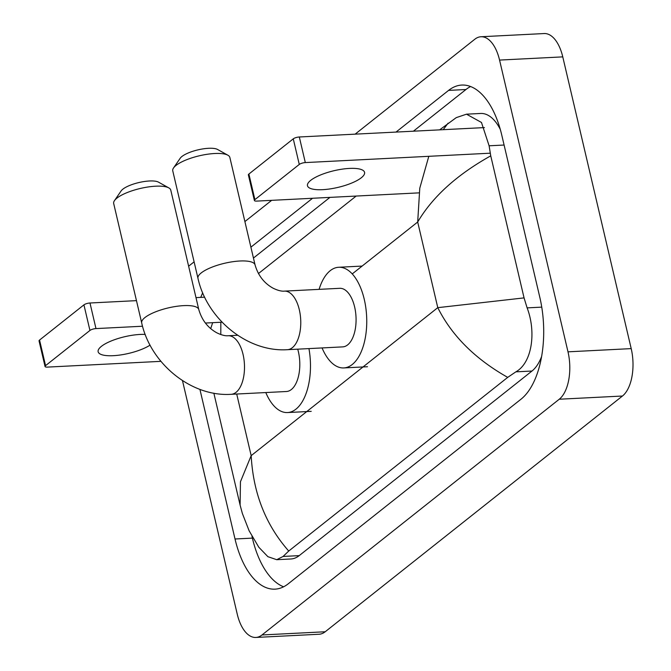 <?xml version="1.0" encoding="UTF-8"?>
<svg xmlns="http://www.w3.org/2000/svg" width="671" height="671" viewBox="0 0 671 671"><rect width="100%" height="100%" fill="white"/><g stroke="black" fill="none" stroke-linecap="round" stroke-linejoin="round"><path stroke-width="1.01" d="M355.127 134.158L474.816 39.237A36.653 18.494 87.1 0 1 480.956 36.754L544.164 33.55A36.653 18.494 87.1 0 1 562.768 56.876L631.201 348.618A36.653 18.494 87.1 0 1 622.453 396.024L325.2 631.763A36.653 18.494 87.1 0 1 319.052 634.246L255.852 637.45A36.653 18.494 87.1 0 1 237.24 614.124L182.47 380.583M480.956 36.754A36.653 18.494 87.1 0 1 499.56 60.08L567.993 351.83A36.653 18.494 87.1 0 1 559.253 399.228L261.992 634.967A36.653 18.494 87.1 0 1 255.852 637.45M188.626 266.202L194.104 261.849M244.89 221.573L271.671 200.335M199.916 389.365L235.018 538.998A78.801 39.757 -92.9 0 0 275.018 589.146A78.801 39.757 -92.9 0 0 288.228 583.812L521.006 399.203A78.801 39.757 -92.9 0 0 539.811 297.287L501.791 135.206A78.801 39.757 -92.9 0 0 461.791 85.058A78.801 39.757 -92.9 0 0 448.58 90.4L396.016 132.078M202.701 292.833A78.801 39.757 -92.9 0 0 200.755 297.379M312.56 198.264L250.895 247.171M251.977 536.305L252.397 538.117A78.801 39.757 -92.9 0 0 283.607 586.798M470.581 86.525A78.801 39.757 -92.9 0 0 465.959 89.511L413.395 131.197M329.947 197.383L253.445 258.05M500.298 129.419A49.478 24.961 -92.9 0 0 480.662 113.466L466.496 114.179L481.468 122.466L489.109 145.792L490.744 155.848L524.059 297.89L527.121 307.88C536.347 331.893 532.17 362.801 515.873 371.843L507.704 377.379C475.102 358.935 451.801 335.693 437.777 307.662L524.059 297.89M213.856 393.181L240.101 505.07L240.444 481.761L251.172 455.651C253.219 493.185 265.733 524.982 288.731 551.042L283.087 556.452L276.746 559.698L290.912 558.977A49.478 24.961 -92.9 0 0 299.207 555.63L531.986 371.029A49.478 24.961 -92.9 0 0 541.614 356.511M258.436 273.567L356.175 196.049M439.631 129.864L456.246 117.635L466.496 114.179M288.731 551.042L507.704 377.379M276.746 559.698L267.905 556.687L258.821 547.251L249.142 530.82L242.382 513.525L240.101 505.07M490.744 155.848C456.993 174.661 432.636 196.712 417.689 222.009L419.778 188.19L428.803 156.309M443.212 129.688L448.077 123.17M220.834 322.256L220.793 334.552M145.204 334.41A29.323 8.572 166.8 0 0 101.405 346.345A29.323 8.572 166.8 0 0 98.142 351.755A29.323 8.572 166.8 0 0 118.977 355.169A29.323 8.572 166.8 0 0 150.069 345.129M45.049 366.492L39.044 340.902A4.58 1.342 -13.2 0 1 39.555 340.054L45.561 365.645A4.58 1.342 166.8 0 0 45.049 366.492A4.58 1.342 166.8 0 0 47.415 367.104L160.923 361.342M83.934 304.86A4.58 1.342 -13.2 0 1 89.981 302.998L95.978 328.589A4.58 1.342 166.8 0 0 89.939 330.451L83.934 304.86L39.555 340.054M204.655 297.178L195.991 297.622M136.465 300.642L89.981 302.998M89.939 330.451L45.561 365.645M95.978 328.589L142.537 326.232M205.368 323.045L222.076 322.189M114.456 200.646L121.132 190.916A20.155 5.896 -13.2 0 1 122.852 189.172A20.155 5.896 -13.2 0 1 141.296 182.034A20.155 5.896 -13.2 0 1 158.507 182.151L168.815 187.897A29.323 8.572 166.8 0 0 143.779 187.721A29.323 8.572 166.8 0 0 116.947 198.104A29.323 8.572 166.8 0 0 114.456 200.646A29.323 8.572 166.8 0 0 113.684 203.514L141.698 322.944A29.323 8.572 -13.2 0 1 144.961 317.534A29.323 8.572 -13.2 0 1 176.196 306.387A29.323 8.572 -13.2 0 1 198.792 309.557L170.778 190.128A29.323 8.572 166.8 0 0 168.815 187.897M237.677 335.265L228.174 335.743A29.323 14.796 -92.9 0 1 243.053 354.405A29.323 14.796 -92.9 0 1 236.058 392.325A29.323 14.796 -92.9 0 1 231.143 394.313L286.45 391.503A29.323 14.796 -92.9 0 0 298.36 351.596A29.323 14.796 -92.9 0 0 297.723 349.163M308.945 348.593A50.392 25.423 87.1 0 1 287.515 412.556A50.392 25.423 87.1 0 1 265.8 392.552M173.529 167.96L180.205 158.239A20.155 5.896 -13.2 0 1 181.925 156.494A20.155 5.896 -13.2 0 1 200.361 149.348A20.155 5.896 -13.2 0 1 217.58 149.474L227.88 155.211A29.323 8.572 166.8 0 0 202.852 155.035A29.323 8.572 166.8 0 0 176.02 165.427A29.323 8.572 166.8 0 0 173.529 167.96A29.323 8.572 166.8 0 0 172.757 170.837L197.97 278.322A29.323 8.572 -13.2 0 1 201.233 272.912A29.323 8.572 -13.2 0 1 232.46 261.765A29.323 8.572 -13.2 0 1 255.064 264.928L229.851 157.442A29.323 8.572 166.8 0 0 227.88 155.211M284.437 291.122A29.323 14.796 -92.9 0 1 299.325 309.784A29.323 14.796 -92.9 0 1 292.33 347.704A29.323 14.796 -92.9 0 1 287.414 349.692L342.722 346.882A29.323 14.796 -92.9 0 0 354.632 306.974A29.323 14.796 -92.9 0 0 339.744 288.312L284.437 291.122C281.535 291.424 277.752 290.451 273.08 288.195C264.131 283.221 258.125 275.471 255.064 264.928M319.094 289.36A50.392 25.423 87.1 0 1 338.679 267.268A50.392 25.423 87.1 0 1 364.261 299.333A50.392 25.423 87.1 0 1 343.787 367.926A50.392 25.423 87.1 0 1 322.063 347.93M310.74 180.331A29.323 8.572 166.8 0 0 307.477 185.741A29.323 8.572 166.8 0 0 330.073 188.912A29.323 8.572 166.8 0 0 361.308 177.765A29.323 8.572 166.8 0 0 364.571 172.355A29.323 8.572 166.8 0 0 341.967 169.184A29.323 8.572 166.8 0 0 310.74 180.331M254.384 200.478L248.379 174.888A4.58 1.342 -13.2 0 1 248.891 174.041L254.896 199.631A4.58 1.342 166.8 0 0 254.384 200.478A4.58 1.342 166.8 0 0 256.75 201.099L419.065 192.862M293.269 138.847A4.58 1.342 -13.2 0 1 299.316 136.985L305.313 162.583A4.58 1.342 166.8 0 0 299.274 164.437L293.269 138.847L248.891 174.041M484.437 127.591L299.316 136.985M299.274 164.437L254.896 199.631M305.313 162.583L490.174 153.198M236.712 394.028L251.172 455.651L437.777 307.662L417.689 222.009L352.233 273.919M559.253 399.228L622.453 396.024M567.993 351.83L631.201 348.618M499.56 60.08L562.768 56.876M261.992 634.967L325.2 631.763M252.397 538.117L235.018 538.998M465.959 89.511L448.58 90.4M504.097 145.037L489.109 145.792M541.749 307.133L527.121 307.88M531.986 371.029L515.873 371.843M299.207 555.63L283.087 556.452M210.702 328.639L212.665 322.667M231.143 394.313C191.151 396.989 150.539 363.556 141.698 322.944M287.515 412.556L311.218 411.348M228.174 335.743C225.271 336.045 221.48 335.072 216.817 332.816C207.859 327.842 201.854 320.092 198.792 309.557M287.414 349.692C247.423 352.367 206.811 318.926 197.97 278.322M343.787 367.926L367.49 366.727M338.679 267.268L362.122 266.077"/></g></svg>
